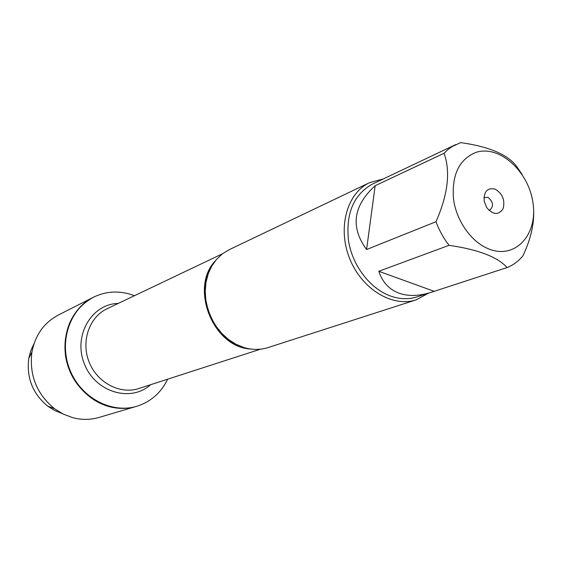 <?xml version="1.0" encoding="UTF-8"?>
<svg xmlns="http://www.w3.org/2000/svg" width="562" height="562" viewBox="0 0 562 562"><rect width="100%" height="100%" fill="white"/><g stroke="black" fill="none" stroke-linecap="round" stroke-linejoin="round"><path stroke-width="0.84" d="M167.659 379.195C161.069 392.782 150.785 401.809 136.805 406.27C111.529 414.011 80.823 397.748 69.843 369.761C58.596 341.879 69.737 308.967 93.425 297.235C105.445 291.39 117.978 290.477 131.044 294.502L134.444 295.71M61.932 413.428L54.57 410.457L47.728 406.171C32.701 393.737 26.379 377.847 28.76 358.493L31.929 352.065C35.244 335.043 44.012 322.721 58.23 315.106L92.934 297.481C69.259 309.205 58.125 342.096 69.365 369.951C80.331 397.917 111.016 414.166 136.278 406.424C127.377 409.01 118.245 409.052 108.88 406.551C87.019 400.615 68.81 379.266 65.417 355.135C63.211 328.714 72.386 309.493 92.934 297.481L93.425 297.235M476.021 152.365C459.196 159.257 451.686 174.775 453.492 198.92C456.344 221.028 471.581 242.355 489.088 249.085C515.347 259.567 537.904 234.614 532.987 202.987C528.842 171.417 499.407 144.694 476.021 152.365M522.042 174.346L516.935 166.781C508.076 154.698 489.347 146.647 460.749 142.615L452.178 146.513L447.928 149.583L444.043 153.271C450.647 171.663 447.963 194.48 435.986 221.723C439.217 230.392 443.58 238.26 449.08 245.32C478.452 249.605 497.77 257.024 507.05 267.575C513.239 265.123 518.529 261.197 522.934 255.794C532.277 236.061 535.544 217.923 532.741 201.365M449.08 245.32L378.795 271.284C382.497 282.314 389.326 289.641 399.287 293.273C408.567 296.469 419.238 296.139 431.286 292.275L417.159 296.869C408.792 299.539 400.003 299.286 390.801 296.125C370.33 288.966 352.529 265.917 348.538 240.936C345.616 213.658 353.533 194.726 372.311 184.146L455.817 144.532M444.043 153.271L375.177 185.706C353.119 205.84 350.245 227.111 366.572 249.521L435.986 221.723M431.286 292.275L507.05 267.575M369.627 182.615L229.12 249.725L222.454 253.806L216.637 259.258L211.867 265.917L208.298 273.589L206.057 282.04L205.235 291.011L205.854 300.199L207.898 309.325L211.319 318.085L215.991 326.199L221.772 333.392L228.46 339.455L235.843 344.19L243.676 347.449C252.092 350.007 260.22 350.049 268.046 347.576L416.252 299.827C392.578 307.793 361.675 289.163 349.62 258.457C337.284 227.856 346.944 193.089 369.627 182.615L383.221 178.969M428.637 293.139L416.252 299.827M495.27 189.162C502.73 193.848 505.308 200.43 503.004 208.895C498.368 215.379 492.916 214.902 486.643 207.476L484.212 201.372C483.636 191.509 487.324 187.441 495.27 189.162M366.572 249.521L375.177 185.706M434.103 291.299L378.795 271.284M489.031 210.406L489.762 210.202C493.977 206.078 493.352 201.793 487.886 197.346L483.945 197.606M31.929 352.065C29.126 375.037 36.628 393.899 54.444 408.665L63.288 414.117L72.821 417.699C81.729 420.011 90.44 419.933 98.947 417.461L136.805 406.27M28.76 358.493L30.784 350.681L34.099 343.466M250.413 348.988C213.068 347.295 189.359 287.702 215.337 260.817M222.538 253.743L107.068 308.756C89.253 317.024 80.795 341.443 89.133 362.083C97.254 382.813 120.177 394.749 138.8 388.525L260.508 349.178M150.574 384.717C130.784 402.75 95.287 392.241 84.405 363.965C72.884 335.95 91.465 303.923 118.238 303.431M238.998 345.7C212.843 335.69 197.164 296.286 209.296 271.046M47.728 406.171L54.444 408.665"/></g></svg>
